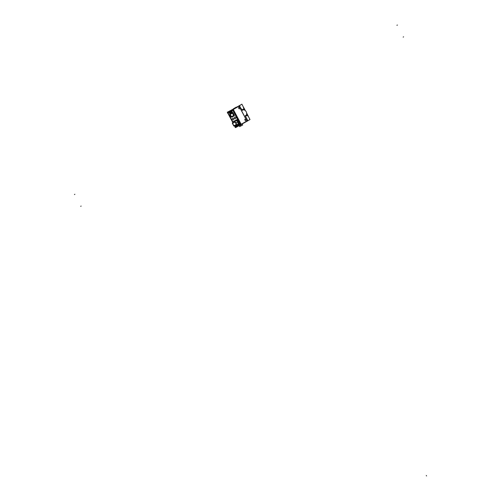 <?xml version="1.0" encoding="UTF-8"?>
<svg xmlns="http://www.w3.org/2000/svg" width="501" height="501" viewBox="0 0 501 501"><rect width="100%" height="100%" fill="white"/><g stroke="black" fill="none" stroke-linecap="round" stroke-linejoin="round"><path stroke-width="0.75" d="M246.905 120.985L241.175 124.311L246.905 120.985M241.062 124.373L233.203 109.531L241.062 124.373M233.309 109.462L239.046 106.137L233.309 109.462M239.321 108.961L238.532 107.458M238.564 107.452L239.34 108.936M245.559 120.741L244.77 119.244M244.801 119.238L245.584 120.722M247.776 120.44L247.043 120.866L247.651 120.503L245.29 115.781L247.651 120.503L247.062 120.904M239.134 106.168L246.943 120.916L239.134 106.168M239.196 106.049L241.012 108.842L239.234 106.112L239.966 105.692M227.767 112.381L232.577 109.863M235.627 127.223L240.436 124.705M232.621 109.938L227.817 112.468M244.494 109.287L245.102 110.433L244.494 109.287M246.655 113.37L247.262 114.516L246.655 113.37M243.893 108.861L244.087 109.393L243.881 108.867M243.949 109.475L243.743 108.949L243.949 109.475M243.618 109.024L243.812 109.556L243.605 109.03M243.674 109.631L243.467 109.112L243.674 109.631M243.342 109.18L243.53 109.713L243.329 109.187M243.392 109.794L243.192 109.268L243.392 109.794M243.06 109.343L243.254 109.876L243.054 109.35M242.922 109.425L243.117 109.957L242.916 109.431M242.979 110.032L242.778 109.512L242.979 110.032M242.647 109.581L242.841 110.114L242.634 109.587M242.703 110.195L242.497 109.669L242.703 110.195M242.371 109.744L242.565 110.276L242.359 109.75M242.428 110.358L241.563 109.005L242.421 110.358M245.653 116.213L245.327 115.756L245.653 116.213M245.791 116.132L245.471 115.675L245.803 116.126M245.928 116.057L245.609 115.599L245.941 116.05M246.066 115.975L245.747 115.518L246.066 115.975M246.204 115.894L245.885 115.437L246.216 115.888M246.342 115.812L246.022 115.355L246.342 115.812M246.479 115.731L246.16 115.274L246.492 115.725M246.617 115.656L246.354 115.28L246.617 115.656M246.755 115.574L246.436 115.117L246.755 115.574M246.893 115.493L246.573 115.036L246.905 115.487M247.037 115.412L246.711 114.954L247.037 115.412M247.175 115.33L246.849 114.873L247.181 115.324M242.033 123.734L242.678 124.962L240.705 126.027L239.622 126.578L238.971 125.356M241.175 124.611L240.223 124.279L235.395 126.816L235.345 127.304L234.762 125.626L235.395 126.816L240.223 124.279L232.833 110.314L232.927 109.299L240.912 124.38M238.401 121.712A2.424 2.317 -120.1 0 0 237.862 121.017A2.424 2.317 -120.1 0 1 238.67 122.551A2.424 2.317 -120.1 0 0 238.401 121.712L238.269 121.787M235.821 117.541A0.833 0.795 -120.1 0 0 234.7 117.19A0.833 0.795 -120.1 0 0 234.412 118.28A0.833 0.795 -120.1 0 0 235.533 118.631A0.833 0.795 -120.1 0 0 235.821 117.541A0.833 0.795 -120.1 0 0 234.725 117.178A0.833 0.795 -120.1 0 0 234.412 118.28A0.833 0.795 -120.1 0 0 235.508 118.649A0.833 0.795 -120.1 0 0 235.821 117.541M233.71 118.649A0.833 0.795 -120.1 0 0 232.589 118.299A0.833 0.795 -120.1 0 0 232.301 119.388A0.833 0.795 -120.1 0 0 233.422 119.739A0.833 0.795 -120.1 0 0 233.71 118.649A0.833 0.795 -120.1 0 0 232.614 118.286A0.833 0.795 -120.1 0 0 232.301 119.388A0.833 0.795 -120.1 0 0 233.397 119.752A0.833 0.795 -120.1 0 0 233.71 118.649M229.821 113.32L229.721 112.568L229.207 112.844L229.815 113.307L229.683 112.593L229.207 112.831L229.746 113.358L229.683 112.587L229.258 112.9M230.31 112.362L229.771 112.55L230.109 113.157L230.548 112.925L229.978 112.756L230.222 112.312L229.784 112.543L230.109 113.17L230.354 112.662M230.097 113.157L230.585 112.907L230.128 113.044M231.168 112.593L230.604 112.099L230.642 112.869L231.13 112.619L230.61 112.105L230.642 112.869L231.168 112.593L230.811 111.986L230.303 112.255L230.642 112.888L231.149 112.625M231.237 112.368L231.431 111.773L230.992 112.086L231.537 112.406L231.074 112.061L231.418 111.798L230.986 112.03L231.299 112.481L231.619 112.155L231.381 112.387M231.349 112.481L231.669 112.136M231.475 111.654L231.969 111.397L231.481 111.648L231.806 112.262L232.069 111.761L232.339 111.999L232.007 111.372L232.326 111.986L231.969 111.391L231.481 111.648L231.806 112.262L231.725 111.936L232.295 112.005L232.013 111.372M233.929 116A0.695 0.664 -120.1 0 0 234.136 115.174L234.293 115.08A0.695 0.664 59.9 0 1 234.03 115.944L233.873 116.038A0.695 0.664 -120.1 0 0 234.099 115.111L234.261 115.017M234.105 115.13L233.165 112.957L230.191 114.215L230.103 113.79A0.695 0.664 -120.1 0 0 230.078 113.802L229.827 114.716L230.122 113.777L230.942 116.789L233.547 115.744L233.848 116.05L232.545 113.295L233.654 115.374L234.111 115.13L233.009 113.051L232.545 113.295L232.095 112.744L230.103 113.79L229.834 114.735L232.182 113.17L232.257 112.65L230.103 113.79M233.14 112.913A0.695 0.664 59.9 0 0 232.282 112.637A0.695 0.664 59.9 0 1 233.14 112.913L232.514 113.257L233.66 115.424L234.136 115.167L232.984 113.007L234.136 115.167A0.695 0.664 59.9 0 1 233.879 116.032L233.579 115.712L231.506 116.802L231.813 117.121L233.886 116.032L231.85 117.096L231.55 116.789L234.111 115.13L233.009 113.051L234.268 115.036M227.542 112.612L233.19 122.651L227.999 112.85L232.833 110.314L232.94 109.406L232.47 109.656L240.561 124.943L241.037 124.693L240.223 124.279L232.833 110.314L227.999 112.85L227.592 112.581M233.848 122.3A2.424 2.317 59.9 0 1 238.188 121.837A2.424 2.317 59.9 0 1 235.551 125.212A2.424 2.317 59.9 0 0 238.188 121.837A2.424 2.317 59.9 0 0 233.848 122.3A2.424 2.317 -120.1 0 1 238.251 121.975M237.894 121.987A2.079 1.985 -120.1 0 0 234.268 122.081A2.079 1.985 -120.1 0 1 237.894 121.987A2.079 1.985 -120.1 0 1 236.027 124.962A2.079 1.985 -120.1 0 0 237.894 121.987M229.896 112.581L230.222 112.293L230.585 112.9L230.109 113.157L229.765 112.531L230.109 113.157L230.56 112.932M230.592 112.186L230.66 112.593M233.641 122.494A1.616 1.541 -120.1 0 0 233.147 124.574A1.616 1.541 -120.1 0 0 235.263 125.288M235.32 125.25A1.616 1.541 -120.1 0 0 235.877 123.14A1.616 1.541 -120.1 0 0 233.704 122.457M235.551 127.642L247.206 121.148M239.083 105.811L232.927 109.299M243.743 107.728L241.87 104.195L238.921 105.905L247.043 121.242L238.964 105.88M239.321 105.987L233.053 109.613M241.332 124.611L233.159 109.168L227.379 112.205M247.181 120.835L240.912 124.461M233.616 108.899L227.373 112.211M233.341 108.836L236.29 107.126M247.889 116.132L247.125 114.685M247.043 121.242L249.993 119.532L248.127 116.007M247.2 114.873L246.874 114.735L247.294 114.698M247.018 114.66L247.35 114.466M246.505 114.954L246.912 115.042M246.768 115.186L246.442 115.048M246.304 115.124L246.755 115.199M245.953 115.274L246.492 115.28M245.352 115.618L245.941 115.599M247.763 120.553L245.477 116.238M241.1 108.867L239.516 105.874M242.91 109.913L243.311 109.681M243.43 107.715L244.281 109.318M248.183 115.981L246.624 113.044M245.352 110.64L243.793 107.696M244.131 109.907A3.757 3.595 59.9 0 1 246.542 114.46M242.077 109.907L241.582 108.968M238.739 108.26L239.372 108.93L239.171 108.009M239.221 108.103L238.589 107.433L238.789 108.354M244.976 120.046L245.615 120.716L245.409 119.795M245.459 119.889L244.826 119.213L245.027 120.14M240.348 125.125L240.812 126.001L239.635 126.603L238.958 125.331M240.167 125.225L240.63 126.102L242.691 124.987L242.021 123.709M240.092 126.302L242.666 124.949M234.775 125.619L235.483 127.605L235.345 127.304L241.131 124.254M240.405 124.649L235.595 127.173L240.405 124.649M235.326 127.31L234.925 127.047L240.68 124.023L233.297 110.082L240.674 124.029L233.297 110.082L227.542 113.101L227.448 112.662M227.567 112.6L227.548 112.224M240.994 124.342L233.353 109.556M240.718 124.091L233.266 110.013M234.668 125.676L235.445 127.141L240.467 124.505L232.777 109.982L227.755 112.619L233.09 122.701M227.391 112.318L233.203 122.645M235.545 125.212A2.424 2.317 -120.1 0 0 238.113 121.705M234.825 125.588L235.182 126.265L239.453 124.023L237.092 119.564L232.821 121.806L233.253 122.613M234.255 122.087A2.085 1.998 59.9 0 1 237.962 122.106M237.837 121.875A2.085 1.998 59.9 0 1 236.009 124.968M234.437 118.33A0.833 0.795 59.9 0 1 234.693 117.196A0.833 0.795 59.9 0 1 235.839 117.591M235.789 117.497A0.833 0.795 59.9 0 1 235.533 118.631A0.833 0.795 59.9 0 1 234.387 118.236M232.326 119.438A0.833 0.795 59.9 0 1 232.583 118.299A0.833 0.795 59.9 0 1 233.729 118.699M233.679 118.605A0.833 0.795 59.9 0 1 233.422 119.739A0.833 0.795 59.9 0 1 232.276 119.344M229.251 112.907L229.815 113.307M229.539 113.464L229.207 112.831L229.69 112.575L230.028 113.213L229.539 113.464M229.89 112.587L230.297 112.368M230.347 112.669L230.141 113.038M230.923 112.518L230.61 112.105M230.717 112.838L230.93 112.525M230.548 112.124L230.717 112.831M230.667 112.6L230.592 112.174M230.992 112.017L231.168 112.412M231.562 112.237L231.105 111.961M231.23 112.581L230.892 111.942L231.387 111.685L231.725 112.324L231.23 112.581M231.512 111.617L231.813 112.274L231.462 111.642L232.001 111.36M231.85 112.255L232.307 112.011L231.976 111.379L232.295 112.005L231.8 112.28L232.326 111.986M231.806 112.262L232.076 111.754M231.976 117.021L230.93 116.802L229.827 114.716M231.756 117.14A0.695 0.664 -120.1 0 0 231.8 117.121L233.886 116.032A0.695 0.664 -120.1 0 1 233.823 116.063M232.301 112.625L230.059 113.815L230.159 114.253L232.232 113.163L232.132 112.725A0.695 0.664 59.9 0 1 232.984 113.007A0.695 0.664 59.9 0 0 232.132 112.725M233.015 113.069A0.695 0.664 -120.1 0 0 232.076 112.756L232.539 113.307L233.178 112.975M234.099 115.111L233.635 115.374L233.829 116.063M229.878 114.316L232.439 112.969L233.854 115.65L231.299 116.99L229.878 114.316M231.556 116.777L230.917 116.783L231.869 117.09L230.084 114.585M230.948 116.846L229.802 114.679L230.948 116.839M232.138 112.719L230.065 113.808M237.58 122.037L235.708 123.121A1.616 1.541 59.9 0 1 235.201 125.319A1.616 1.541 59.9 0 1 232.984 124.549M232.859 124.167L232.301 123.114L235.144 121.624L236.722 124.599L233.879 126.089L233.328 125.05M237.674 122.213L235.802 123.296A1.616 1.541 59.9 0 0 233.585 122.526A1.616 1.541 59.9 0 0 233.078 124.73M238.708 108.335L239.14 108.084L238.708 108.335M244.951 120.121L245.384 119.871L244.951 120.121M240.255 125.175L240.718 126.052L240.255 125.175L240.705 126.027L241.588 125.513M234.286 115.08A0.695 0.664 59.9 0 1 234.005 115.956M397.393 25.05L396.93 25.294L397.393 25.05M74.899 194.288L74.442 194.532L74.899 194.288M403.631 36.836L403.167 37.074L403.631 36.836M81.143 206.074L80.68 206.312L81.143 206.074M426.307 475.468L426.558 475.95L426.307 475.468M231.512 116.814L233.585 115.725M230.065 114.547L231.211 116.708M232.226 113.151L230.153 114.241M232.188 113.182L232.257 112.65M233.673 115.418L232.527 113.251M233.147 124.574A1.616 1.541 -120.1 0 0 235.27 125.281A1.616 1.541 -120.1 0 0 235.877 123.14A1.616 1.541 -120.1 0 0 233.754 122.426A1.616 1.541 -120.1 0 0 233.147 124.574M237.631 122.125L235.933 123.108M234.13 115.174A0.695 0.664 59.9 0 1 233.879 116.032M233.654 115.374L234.111 115.13M235.126 126.941L234.506 125.757L235.126 126.941M232.927 122.783L227.748 112.994L232.927 122.783"/></g></svg>
